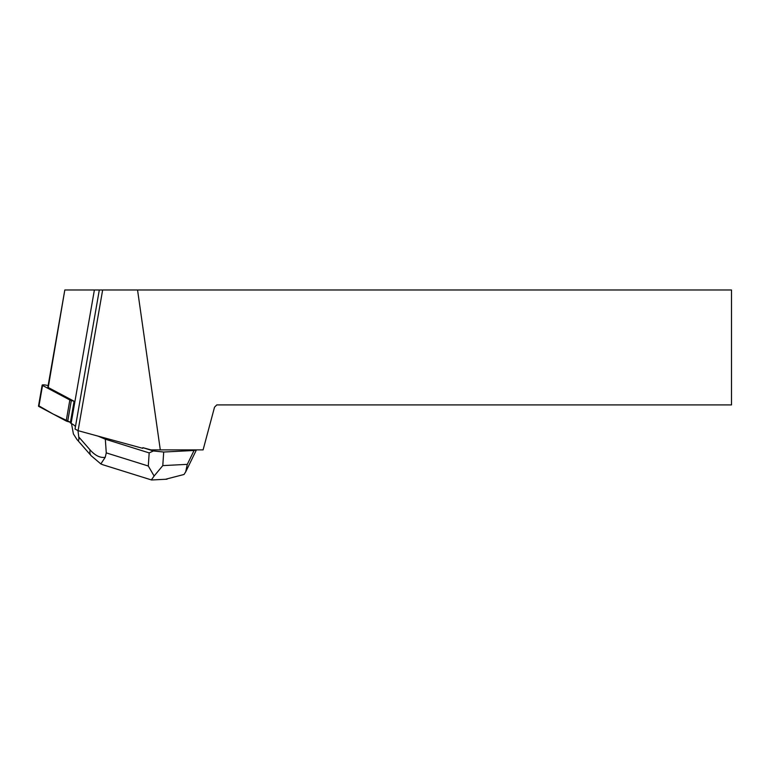 <?xml version="1.0" encoding="UTF-8"?>
<svg xmlns="http://www.w3.org/2000/svg" width="770" height="770" viewBox="0 0 770 770"><rect width="100%" height="100%" fill="white"/><g stroke="black" fill="none" stroke-linecap="round" stroke-linejoin="round"><path stroke-width="1.16" d="M48.125 385.635L47.442 385.462A3.609 0.626 9.9 0 0 42.167 385.096A3.609 0.626 9.9 0 0 42.533 385.462L69.849 399.976A3.609 0.626 9.9 0 0 71.321 400.506L74.103 401.247L70.32 422.923L71.109 423.346A46.383 8.008 9.9 0 1 75.45 426.676M38.962 405.896L52.947 413.952L70.436 422.258L67.654 421.517A3.609 0.626 -170.1 0 1 66.181 420.988L38.866 406.473A3.609 0.626 -170.1 0 1 38.5 406.117L42.167 385.096M78.088 430.671L142.758 448.333L142.874 447.668L150.968 449.882L160.304 449.882L137.551 289.982L102.651 289.982L78.088 430.671L75.036 429.044L99.311 289.982L102.651 289.982M137.551 289.982L731.5 289.982L731.5 404.905L216.813 404.905L214.532 407.176L203.097 449.882L160.304 449.882M99.311 289.982L64.815 289.982L48.221 387.493L74.103 401.247M48.221 387.493A3.638 0.626 -170.1 0 1 47.865 387.127L64.815 289.982M98.002 436.109L105.326 439.198L105.509 438.159M165.454 479.277L184.03 474.474L185.685 471.885L187.293 464.358L194.078 450.469L196.427 449.882M148.292 466.014L149.178 452.904L105.326 439.198L106.27 452.885L148.292 466.014L154.125 476.014L151.363 479.912M149.178 452.904L153.413 450.96L142.874 447.668M153.413 450.96L163.702 452.029L162.788 465.609L154.125 476.014M194.078 450.469L163.702 452.029M71.495 423.548L73.4 433.924L76.933 439.458C78.569 441.287 79.185 440.45 78.761 436.956L90.129 449.959C95.211 455.619 100.235 458.073 105.211 457.332L106.27 452.885M77.972 430.603L78.761 436.956M105.211 457.332L100.822 463.935L102.651 464.666M100.832 463.925L91.091 455.657A14.553 8.066 -41.2 0 1 90.129 449.959M71.321 400.506L67.654 421.517M42.533 385.462L38.866 406.473M66.181 420.988L69.849 399.976M94.392 289.982L71.109 423.346M162.788 465.609L187.293 464.358M196.427 449.901L185.734 471.798M167.032 479.2L151.69 479.98M151.507 479.96L102.651 464.695M76.933 439.458L91.091 455.657"/></g></svg>
